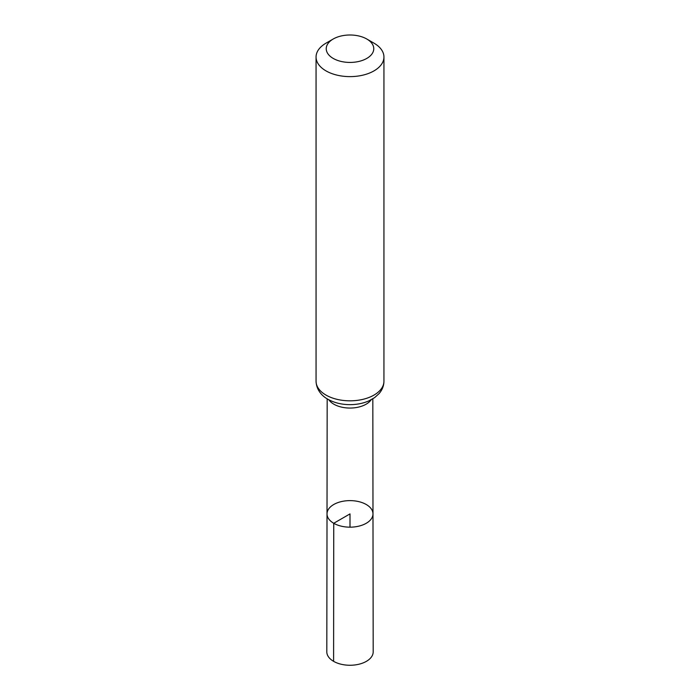 <?xml version="1.0" encoding="UTF-8"?>
<svg xmlns="http://www.w3.org/2000/svg" width="700" height="700" viewBox="0 0 700 700"><rect width="100%" height="100%" fill="white"/><g stroke="black" fill="none" stroke-linecap="round" stroke-linejoin="round"><path stroke-width="1.05" d="M333.743 523.276A22.986 13.274 180 0 1 327.014 513.879A22.986 13.274 180 0 1 350 500.623A22.986 13.274 180 0 1 372.986 513.879A22.986 13.274 180 0 1 358.803 526.155A22.986 13.274 180 0 1 333.743 523.276A22.986 13.274 180 0 1 327.014 513.879L326.812 651.858A23.188 13.388 180 0 0 333.602 661.334A23.188 13.388 180 0 0 358.881 664.239A23.188 13.388 180 0 0 373.188 651.858L372.986 513.879A22.986 13.274 180 0 1 358.803 526.155A22.986 13.274 180 0 1 333.743 523.276M333.2 58.415A23.756 13.711 180 0 1 333.2 39.016A23.756 13.711 180 0 1 366.8 39.016A23.756 13.711 180 0 1 366.8 58.415A23.756 13.711 180 0 1 333.2 58.415M366.8 39.016L374.001 43.172A33.941 19.591 180 0 1 383.941 57.033A33.941 19.591 180 0 1 362.985 75.127A33.941 19.591 180 0 1 325.999 70.884A33.941 19.591 180 0 1 316.059 57.033A33.941 19.591 180 0 1 325.999 43.172L333.2 39.016M350 527.161L350 513.896L333.743 523.276L333.602 661.334M371.201 399.744A22.811 13.169 180 0 1 333.865 404.197A22.811 13.169 180 0 1 328.799 399.744M325.999 395.089A33.941 19.591 180 0 1 316.059 381.238C316.453 390.898 323.076 396.646 327.88 399.236C334.408 402.876 341.915 404.679 350.394 404.652C357.053 404.582 363.178 403.349 368.76 400.934L374.596 397.644L379.111 393.575C382.252 389.935 383.863 385.822 383.941 381.238A33.941 19.591 180 0 1 362.985 399.332A33.941 19.591 180 0 1 325.999 395.089M327.18 398.816L327.014 513.879M372.82 398.816L372.986 513.879M316.059 57.033L316.059 381.238M383.941 57.033L383.941 381.238"/></g></svg>
